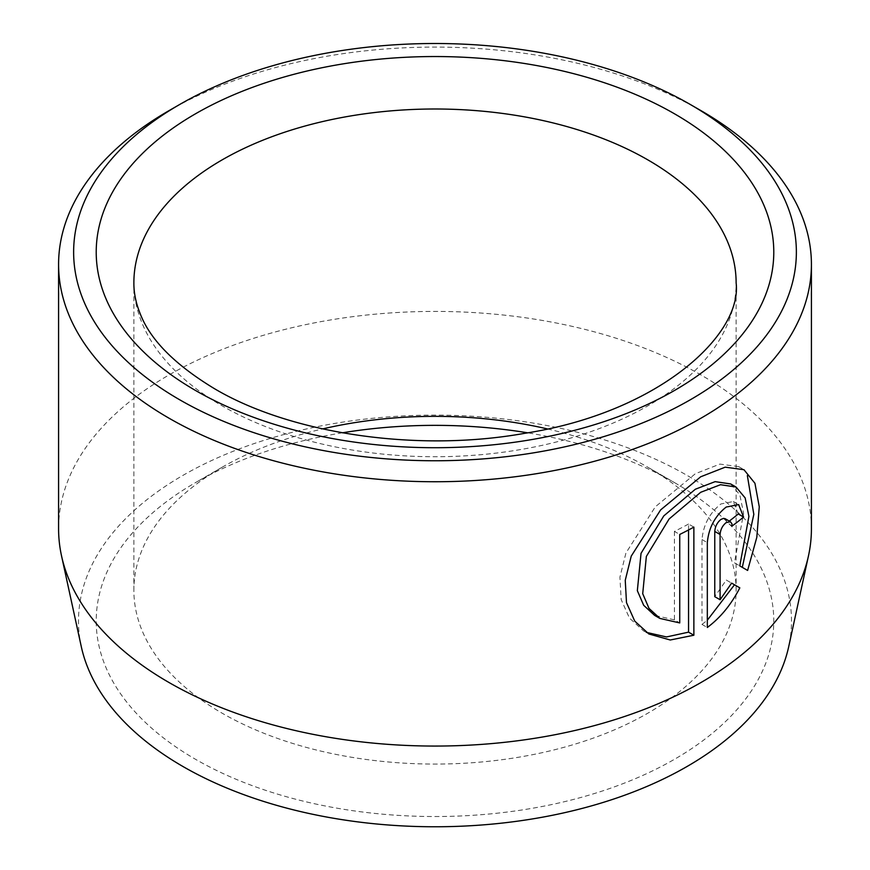 <?xml version="1.0" encoding="UTF-8"?>
<svg xmlns="http://www.w3.org/2000/svg" width="870" height="870" viewBox="0 0 870 870"><rect width="100%" height="100%" fill="white"/><g stroke="black" fill="none" stroke-linecap="round" stroke-linejoin="round"><path stroke-width="0.65" stroke-dasharray="4.35 3.26" d="M730.669 483.948L739.826 494.834L743.589 513.278L734.454 562.836L739.772 565.902M738.63 466.624L719.892 464.091L695.358 473.715L655.306 506.829L625.921 553.037L619.918 577.201L621.169 599.582L629.445 618.07L643.55 630.913L648.868 633.98M725.123 518.694L726.298 520.01L726.852 522.903L732.181 525.98M738.249 513.985L733.334 501.512L720.893 503.969C709.67 512.919 703.362 524.773 702.003 539.552L702.003 624.421L707.321 627.487M81.28 646.606A356.504 205.831 180 0 1 278.269 436.077A356.504 205.831 180 0 1 687.082 475.401A356.504 205.831 180 0 1 788.72 646.606M811.416 528.742A376.416 217.326 0 0 0 701.166 375.068A376.416 217.326 0 0 0 290.95 327.957A376.416 217.326 0 0 0 58.584 528.742M547.371 428.91A301.129 173.859 180 0 1 647.932 467.277L674.554 482.643A338.778 195.587 0 0 0 527.666 432.814M342.334 432.814A338.778 195.587 0 0 0 195.445 482.643A338.778 195.587 0 0 0 195.445 759.249A338.778 195.587 0 0 0 674.544 759.249A338.778 195.587 0 0 0 674.554 482.643L647.932 467.277A301.129 173.859 180 0 1 736.129 590.208A301.129 173.859 180 0 1 550.242 750.832A301.129 173.859 180 0 1 222.067 713.15A301.129 173.859 180 0 1 133.871 590.208A301.129 173.859 180 0 1 222.067 467.277A301.129 173.859 180 0 1 322.629 428.91M168.823 110.751A376.416 217.326 180 0 1 701.166 110.751M726.298 580.051L731.626 583.117L726.298 580.051L714.77 596.657M702.003 624.421L707.321 620.223M726.852 522.903A376.416 217.326 0 0 0 729.277 521.087M734.454 562.836L747.624 570.437M688.551 529.971L688.551 524.044L693.868 527.111M688.551 524.044A376.416 217.326 180 0 1 674.424 531.385L679.742 534.452M674.424 531.385L674.424 619.864L679.742 622.931M674.424 619.864L654.599 615.373M702.003 539.552L707.321 542.63M133.871 590.208L133.871 282.87A301.129 173.859 0 0 0 222.067 405.801A301.129 173.859 0 0 0 550.242 443.493A301.129 173.859 0 0 0 736.129 282.87L736.129 590.208M222.067 467.277L195.445 482.643M733.334 501.512L738.652 504.589M738.641 466.603L743.97 469.68"/><path stroke-width="1.3" d="M659.917 618.439L654.599 615.373L643.68 605.303L637.34 590.665L641.038 553.32L663.788 515.91L695.358 489.223L715.14 481.643L730.669 483.948L735.998 487.004L720.501 484.71L700.687 492.289L669.095 518.998L646.356 556.43L642.712 593.699L649.009 608.391L659.928 618.429L679.742 622.931L679.742 534.452A376.416 217.326 0 0 0 693.868 527.111L693.868 635.231L670.259 639.994L648.868 633.98L634.763 621.136L626.498 602.66L625.247 580.301L631.25 556.104L660.613 509.918L700.687 476.793L725.199 467.168L743.948 469.702L754.942 483.285L759.26 506.775L756.813 537.29L747.624 570.437L739.772 565.902L748.918 516.41L745.155 497.934L735.998 487.004M646.225 632.338L666.496 636.949L688.551 632.153L693.868 635.231M720.088 599.724L714.77 596.657L714.77 531.429C715.162 526.47 717.206 522.478 720.893 519.466L723.514 518.379L725.123 518.694L730.452 521.772L726.222 522.544C722.535 525.556 720.49 529.536 720.088 534.495L720.088 599.724L731.626 583.117L739.826 587.859C731.213 604.563 720.371 617.776 707.321 627.487L707.321 542.63C708.691 527.851 714.988 515.986 726.222 507.036L738.652 504.589L743.567 517.052A376.416 217.326 180 0 1 732.181 525.98L731.855 523.675L730.452 521.772M808.48 555.832L788.72 646.606A356.504 205.831 180 0 1 550.59 815.647A356.504 205.831 180 0 1 182.917 766.481A356.504 205.831 180 0 1 81.28 646.606L61.52 555.832A376.416 217.326 0 0 0 168.834 682.406A376.416 217.326 0 0 0 557.05 734.323A376.416 217.326 0 0 0 808.48 555.832A376.416 217.326 0 0 0 811.416 528.742L811.416 264.426A376.416 217.326 180 0 1 579.05 465.2A376.416 217.326 180 0 1 168.834 418.089A376.416 217.326 180 0 1 58.584 264.426A376.416 217.326 180 0 1 168.823 110.751L179.481 104.607A361.365 208.626 0 0 0 179.481 399.656A361.365 208.626 0 0 0 690.519 399.656A361.365 208.626 0 0 0 690.519 104.607L701.166 110.751A376.416 217.326 180 0 1 701.176 110.751A376.416 217.326 180 0 1 811.416 264.426M527.666 432.814A338.778 195.587 0 0 0 342.334 432.814M322.629 428.91A301.129 173.859 180 0 1 547.371 428.91M701.176 110.751L690.519 104.607A361.365 208.626 0 0 0 179.481 104.607M58.584 264.426L58.584 528.742A376.416 217.326 0 0 0 61.52 555.832M707.321 620.223L734.497 584.781L731.626 583.117M734.497 584.781L739.826 587.859M729.277 521.087A376.416 217.326 0 0 0 738.249 513.985L743.567 517.052M742.306 567.36L753.822 514.366L747.352 475.585M688.551 632.153L688.551 529.971M674.554 113.829A338.778 195.587 180 0 1 674.554 390.434A338.778 195.587 180 0 1 195.445 390.434A338.778 195.587 180 0 1 195.445 113.829A338.778 195.587 180 0 1 674.554 113.829M736.129 282.87A301.129 173.859 0 0 0 647.932 159.928A301.129 173.859 0 0 0 319.758 122.235A301.129 173.859 0 0 0 133.871 282.87C133.806 293.016 135.97 303.456 140.385 314.179C150.412 339.985 175.044 364.78 214.27 388.564C289.786 433.477 416.393 452.748 524.49 433.358C659.014 412.521 742.371 334.689 736.129 282.87M714.77 531.429L720.088 534.495"/></g></svg>

